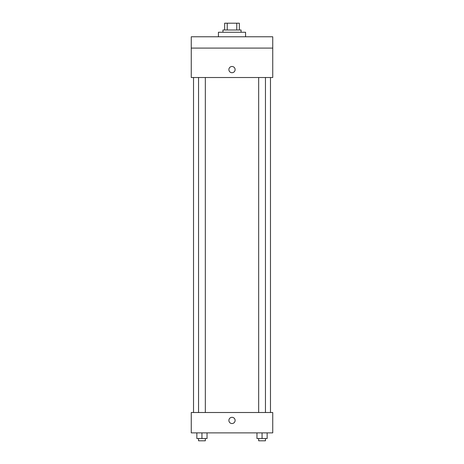 <?xml version="1.0" encoding="UTF-8"?>
<svg xmlns="http://www.w3.org/2000/svg" width="464" height="464" viewBox="0 0 464 464"><rect width="100%" height="100%" fill="white"/><g stroke="black" fill="none" stroke-linecap="round" stroke-linejoin="round"><path stroke-width="0.7" d="M227.238 29.992L227.238 23.2L224.646 23.2L224.646 29.992L224.646 23.2M227.238 23.2L239.354 23.2L239.354 29.992M236.762 29.992L236.762 23.2M222.946 32.254L222.946 29.992L241.054 29.992L241.054 32.254M245.578 36.778L245.578 32.254L218.422 32.254L218.422 36.778M191.261 36.778L272.739 36.778L272.739 48.099L191.261 48.099L191.261 36.778M272.739 48.099L272.739 77.523L191.261 77.523L191.261 48.099M232 72.715A3.115 3.115 0 0 1 229.303 68.046A3.115 3.115 0 0 1 234.697 68.046A3.115 3.115 0 0 1 232 72.715M191.261 412.508L272.739 412.508L272.739 432.877L191.261 432.877L191.261 412.508M232 423.539A3.115 3.115 0 0 1 229.303 418.876A3.115 3.115 0 0 1 234.697 418.876A3.115 3.115 0 0 1 232 423.539M256.963 432.877L256.963 438.538L267.148 438.538L267.148 432.877L267.148 438.538M262.056 438.538L262.056 432.877M265.454 438.538L265.454 440.8L258.663 440.8L258.663 438.538M196.852 432.877L196.852 438.538L207.037 438.538L207.037 432.877L207.037 438.538M201.944 438.538L201.944 432.877M205.337 438.538L205.337 440.8L198.546 440.8L198.546 438.538M270.477 412.508L270.477 77.523M193.523 412.508L193.523 77.523M258.663 77.523L258.663 412.508M265.454 77.523L265.454 412.508M205.337 412.508L205.337 77.523M198.546 412.508L198.546 77.523"/></g></svg>
